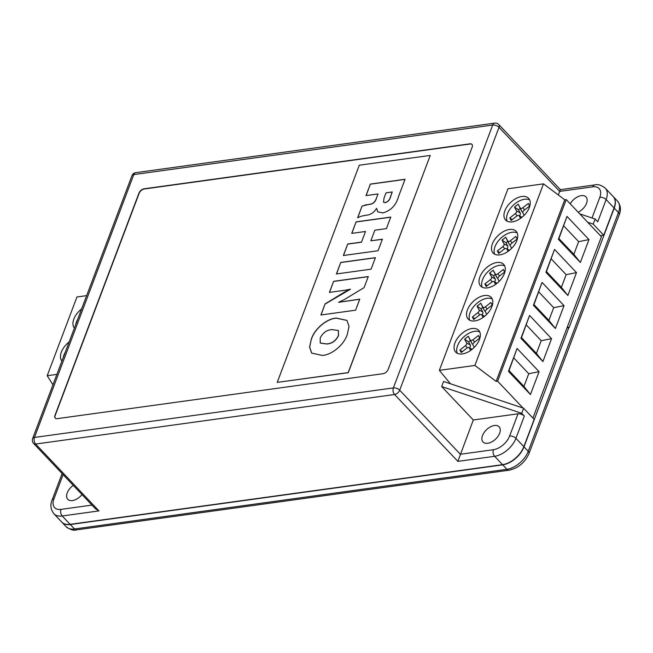 <?xml version="1.0" encoding="UTF-8"?>
<svg xmlns="http://www.w3.org/2000/svg" width="653" height="653" viewBox="0 0 653 653"><rect width="100%" height="100%" fill="white"/><g stroke="black" fill="none" stroke-linecap="round" stroke-linejoin="round"><path stroke-width="0.98" d="M479.441 339.544A15.827 9.322 -43.4 0 0 478.682 330.353A15.827 9.322 -43.4 0 0 466.299 330.467A15.827 9.322 -43.4 0 0 454.945 342.923A15.827 9.322 -43.4 0 0 455.704 352.106A15.827 9.322 -43.4 0 0 468.079 351.991A15.827 9.322 -43.4 0 0 479.441 339.544M479.759 331.977A15.827 9.322 -43.4 0 0 457.582 345.706A15.827 9.322 -43.4 0 0 457.263 353.273M491.921 306.526A15.827 9.322 -43.4 0 0 491.162 297.335A15.827 9.322 -43.4 0 0 478.78 297.45A15.827 9.322 -43.4 0 0 467.417 309.906A15.827 9.322 -43.4 0 0 468.177 319.088A15.827 9.322 -43.4 0 0 480.559 318.974A15.827 9.322 -43.4 0 0 491.921 306.526M492.231 298.96A15.827 9.322 -43.4 0 0 470.054 312.689A15.827 9.322 -43.4 0 0 469.744 320.256M504.394 273.509A15.827 9.322 -43.4 0 0 503.634 264.318A15.827 9.322 -43.4 0 0 491.252 264.432A15.827 9.322 -43.4 0 0 479.898 276.888A15.827 9.322 -43.4 0 0 480.649 286.071A15.827 9.322 -43.4 0 0 493.031 285.957A15.827 9.322 -43.4 0 0 504.394 273.509M504.704 265.942A15.827 9.322 -43.4 0 0 482.534 279.672A15.827 9.322 -43.4 0 0 482.216 287.238M516.874 240.492A15.827 9.322 -43.4 0 0 516.115 231.301A15.827 9.322 -43.4 0 0 503.732 231.415A15.827 9.322 -43.4 0 0 492.37 243.871A15.827 9.322 -43.4 0 0 493.129 253.062A15.827 9.322 -43.4 0 0 505.512 252.94A15.827 9.322 -43.4 0 0 516.874 240.492M517.184 232.925A15.827 9.322 -43.4 0 0 495.007 246.654A15.827 9.322 -43.4 0 0 494.696 254.221M529.346 207.474A15.827 9.322 -43.4 0 0 528.587 198.283A15.827 9.322 -43.4 0 0 516.205 198.398A15.827 9.322 -43.4 0 0 504.842 210.854A15.827 9.322 -43.4 0 0 505.602 220.045A15.827 9.322 -43.4 0 0 517.984 219.922A15.827 9.322 -43.4 0 0 529.346 207.474M529.656 199.916A15.827 9.322 -43.4 0 0 507.487 213.637A15.827 9.322 -43.4 0 0 507.169 221.204M73.267 485.35A11.077 6.522 -43.4 0 0 67.235 492.868A11.077 6.522 -43.4 0 0 67.765 499.3A11.077 6.522 -43.4 0 0 82 494.582M499.659 433.2A11.077 6.522 -43.4 0 0 499.129 426.768A11.077 6.522 -43.4 0 0 490.46 426.85A11.077 6.522 -43.4 0 0 482.51 435.567A11.077 6.522 -43.4 0 0 483.04 441.999A11.077 6.522 -43.4 0 0 491.709 441.918A11.077 6.522 -43.4 0 0 499.659 433.2M578.215 212.241A11.077 6.522 -43.4 0 0 586.516 203.352A11.077 6.522 -43.4 0 0 585.986 196.92A11.077 6.522 -43.4 0 0 570.249 203.834M345.674 290.152L329.43 292.397L333.61 281.329L368.292 276.546L364.113 287.606L344.294 299.605L338.572 302.339L359.762 299.131L355.583 310.191L320.901 314.983L325.08 303.914L344.784 291.932L350.53 289.181L345.674 290.152M365.509 231.489L351.722 233.39L356.081 221.873L390.763 217.082L386.405 228.607L374.846 230.207L370.839 240.802L382.405 239.21L378.046 250.736L343.364 255.519L347.723 243.993L361.501 242.092L365.509 231.489L361.501 242.092M277.231 382.389L348.196 372.594L430.254 155.422L359.289 165.217L277.231 382.389L348.286 372.683L430.254 155.422M378.014 193.941L366.007 195.598L370.365 184.073L405.048 179.289L398.526 196.545C396.2 205.099 391.008 210.56 382.944 212.919L377.785 211.841L376.585 208.364C374.006 212.503 370.675 214.772 366.602 215.172L361.68 216.061L357.648 217.718L362.048 206.079L369.467 204.299C372.683 203.965 374.928 202.128 376.185 198.781L378.014 193.941L376.185 198.781M371.084 269.175L336.401 273.958L340.752 262.433L375.434 257.649L371.084 269.175M322.264 355.428L311.693 353.118L309.579 347.151L311.301 339.266C314.338 329.014 326.704 318.558 336.368 318.084L346.939 320.394L349.045 326.386L347.314 334.295C344.286 344.539 331.912 354.963 322.264 355.428M613.191 196.545A19.778 11.648 136.6 0 1 613.281 196.635A19.778 11.648 136.6 0 1 614.228 208.119L569.171 327.365L567.065 327.684L601.421 236.761L566.233 199.589L564.747 199.794L543.492 183.852L507.969 188.758L439.355 370.349L450.431 383.768M569 327.177L567.155 327.431M568.902 327.431L524.016 446.864A19.778 11.648 136.6 0 1 502.704 464.846L70.287 524.522A19.778 11.648 136.6 0 1 61.921 522.245A19.778 11.648 136.6 0 1 61.831 522.147M587.692 222.257L593.185 224.093L603.739 235.235L614.057 207.94A19.778 11.648 -43.4 0 0 613.102 196.455L605.192 188.097A19.778 11.648 136.6 0 1 606.139 199.581L614.057 207.94M592.018 217.98L599.829 197.296A4.751 2.441 -159.3 0 1 606.139 199.581L597.748 221.8L595.103 219.016L579.766 213.89M593.185 224.093L595.103 219.016M472.021 144.476A4.751 2.792 -43.4 0 0 470.103 144.019L144.256 188.986A4.751 2.792 -43.4 0 0 139.146 193.304L55.17 415.537A4.751 2.792 -43.4 0 0 55.309 418.198M521.69 413.308L523.608 408.231L443.575 381.474L441.657 386.552L473.303 419.985L518.017 413.814A4.751 2.441 20.7 0 1 524.326 416.092L521.69 413.308L441.657 386.552M558.323 194.978L559.678 191.402C560.478 189.321 560.609 189.141 560.078 190.888M524.326 416.092L515.927 438.318A19.778 11.648 136.6 0 1 494.623 456.3L457.867 461.377L394.575 394.51L35.654 444.04A4.751 2.963 82.1 0 1 34.454 437.445L393.375 387.915L492.705 125.041L133.783 174.58L34.454 437.445A4.751 2.441 -159.3 0 0 32.65 438.547A4.751 4.751 0 0 0 33.646 443.493L95.265 508.589L98.946 510.907L62.198 515.976A19.778 11.648 136.6 0 1 53.832 513.699L61.741 522.057A19.778 11.648 -43.4 0 0 70.108 524.335L502.532 464.658A19.778 11.648 -43.4 0 0 523.845 446.676L534.162 419.373L523.608 408.231M472.168 147.137A4.751 2.792 -43.4 0 0 471.939 144.378A4.751 2.792 -43.4 0 0 469.931 143.84L144.084 188.799A4.751 2.792 -43.4 0 0 138.967 193.117L54.991 415.349A4.751 2.792 -43.4 0 0 55.219 418.108A4.751 2.792 -43.4 0 0 57.227 418.655L383.074 373.687A4.751 2.792 -43.4 0 0 388.192 369.369L472.168 147.137M457.867 461.377L473.303 419.985M135.767 172.661A4.751 4.751 0 0 0 131.979 175.681A4.751 2.441 20.7 0 1 133.783 174.58A4.751 2.963 82.1 0 1 135.767 172.661L494.696 123.131A4.751 2.963 82.1 0 0 492.705 125.041A4.751 2.441 -159.3 0 1 499.014 127.327A4.751 2.792 -43.4 0 0 498.794 124.568L560.405 189.664L594.736 184.921A4.751 2.963 82.1 0 0 592.753 186.84L559.678 191.402L499.014 127.327L399.693 390.192L460.349 454.268L493.423 449.705A15.035 8.856 -43.4 0 0 509.618 436.041L518.017 413.814M603.739 235.235L600.409 235.7M517.094 348.457L508.458 371.32L530.44 394.534L539.076 371.679L517.094 348.457L508.997 370.626L523.943 386.421L528.742 373.72L513.797 357.934M529.575 315.448L520.939 338.303L542.912 361.517L551.548 338.662L529.575 315.448L521.469 337.617L536.415 353.404L541.215 340.703L526.269 324.916M542.047 282.431L533.411 305.286L555.393 328.5L564.029 305.645L542.047 282.431L533.95 304.6L548.895 320.386L553.695 307.685L538.749 291.899M554.528 249.413L545.892 272.268L567.865 295.483L576.501 272.627L554.528 249.413L546.422 271.583L561.368 287.369L566.167 274.668L551.222 258.882M567 216.396L558.364 239.251L580.346 262.465L588.982 239.61L567 216.396L558.903 238.565L573.848 254.352L578.64 241.651L563.702 225.865M523.029 408.035L497.619 381.181L566.233 199.589M532.913 418.059L567.065 327.684M497.619 381.181L496.133 381.385L564.747 199.794M496.133 381.385L474.878 365.451L543.492 183.852M474.878 365.451L439.355 370.349M569.073 327.618L566.975 327.904M366.137 195.582L370.365 184.073M370.447 184.17L405.007 179.395M377.834 211.882L376.585 208.364M357.779 217.702L362.048 206.079M362.137 206.168L365.99 204.773M366.08 204.871L369.549 204.389C372.773 204.054 375.01 202.218 376.275 198.871M383.556 202.267L385.368 202.642C388.086 201.785 389.792 199.891 390.486 196.961L392.241 191.974L386.021 192.839L384.062 198.014L383.507 202.218L385.278 202.552C388.004 201.695 389.71 199.802 390.396 196.871L392.241 191.974M351.853 233.374L356.081 221.873M356.171 221.963L390.723 217.196M382.364 239.325L370.839 240.802M343.494 255.503L347.723 243.993M347.804 244.091L361.591 242.19M336.532 273.942L340.752 262.433M340.842 262.522L375.393 257.755M329.561 292.373L333.61 281.329M333.699 281.427L368.251 276.66M359.721 299.245L338.572 302.339M321.023 314.966L325.08 303.914M325.161 304.012L350.53 289.181M311.734 353.167L309.669 347.208L311.301 339.266M311.391 339.356C314.428 329.104 326.794 318.648 336.458 318.182L336.368 318.084M336.458 318.182L346.988 320.443M320.264 343.078L326.688 343.992C331.936 343.715 335.871 340.931 338.507 335.626L338.409 330.532M338.417 335.536L338.368 330.483L332.002 329.61C326.745 329.92 322.811 332.736 320.19 338.05L320.223 343.029L326.606 343.902C331.846 343.625 335.781 340.833 338.417 335.536L338.507 335.626M524.155 215.294L522.939 213.025A2.375 1.396 136.6 0 1 522.914 212.976A2.375 1.396 136.6 0 1 524.114 210.315L529.681 205.964L528.334 203.442L522.767 207.793A2.375 1.396 136.6 0 1 520.237 207.981L518.213 204.193L514.507 207.091L516.531 210.878A2.375 1.396 136.6 0 1 515.348 213.588L509.789 217.939L511.136 220.461L516.703 216.11A2.375 1.396 136.6 0 1 518.874 215.572A2.375 1.396 136.6 0 1 519.225 215.923L520.531 218.363M529.567 206.054L528.334 203.442M512.246 219.588L509.789 217.939M522.841 212.225A3.649 2.147 136.6 0 1 521.878 211.539L520.221 208.429L518.498 209.776L520.163 212.886A3.649 2.147 136.6 0 1 519.478 215.89M518.498 209.776L514.507 207.091M520.221 208.429L518.213 204.193M578.64 241.651L588.982 239.61M573.848 254.352L580.346 262.465M558.903 238.565L558.364 239.251M511.674 248.311L510.458 246.042A2.375 1.396 136.6 0 1 510.442 245.993A2.375 1.396 136.6 0 1 511.642 243.332L517.2 238.982L515.854 236.459L510.295 240.802A2.375 1.396 136.6 0 1 507.765 240.998L505.74 237.21L502.026 240.108L504.051 243.896A2.375 1.396 136.6 0 1 502.875 246.605L497.308 250.956L498.663 253.478L504.222 249.128A2.375 1.396 136.6 0 1 506.401 248.589A2.375 1.396 136.6 0 1 506.752 248.94L508.058 251.381M517.086 239.071L515.854 236.459M499.774 252.605L497.308 250.956M510.368 245.242A3.649 2.147 136.6 0 1 509.405 244.557L507.74 241.447L506.018 242.794L507.683 245.903A3.649 2.147 136.6 0 1 507.006 248.907M506.018 242.794L502.026 240.108M507.74 241.447L505.74 237.21M499.202 281.329L497.986 279.06A2.375 1.396 136.6 0 1 497.961 279.011A2.375 1.396 136.6 0 1 499.161 276.35L504.728 271.999L503.381 269.477L497.815 273.819A2.375 1.396 136.6 0 1 495.284 274.015L493.26 270.228L489.554 273.125L491.578 276.913A2.375 1.396 136.6 0 1 490.395 279.623L484.836 283.973L486.183 286.496L491.75 282.145A2.375 1.396 136.6 0 1 493.929 281.606A2.375 1.396 136.6 0 1 494.28 281.957L495.578 284.398M504.614 272.089L503.381 269.477M487.293 285.622L484.836 283.973M497.888 278.26A3.649 2.147 136.6 0 1 496.933 277.574L495.268 274.464L493.546 275.811L495.211 278.921A3.649 2.147 136.6 0 1 494.525 281.925M493.546 275.811L489.554 273.125M495.268 274.464L493.26 270.228M486.722 314.346L485.505 312.077A2.375 1.396 136.6 0 1 485.489 312.028A2.375 1.396 136.6 0 1 486.689 309.359L492.256 305.016L490.901 302.494L485.342 306.837A2.375 1.396 136.6 0 1 482.812 307.024L480.788 303.245L477.074 306.143L479.098 309.93A2.375 1.396 136.6 0 1 477.923 312.64L472.356 316.991L473.711 319.513L479.269 315.162A2.375 1.396 136.6 0 1 481.449 314.624A2.375 1.396 136.6 0 1 481.8 314.975L483.106 317.415M492.142 305.106L490.901 302.494M474.821 318.64L472.356 316.991M485.416 311.277A3.649 2.147 136.6 0 1 484.453 310.591L482.787 307.481L481.065 308.828L482.73 311.938A3.649 2.147 136.6 0 1 482.053 314.942M481.065 308.828L477.074 306.143M482.787 307.481L480.788 303.245M474.249 347.363L473.033 345.094A2.375 1.396 136.6 0 1 473.009 345.045A2.375 1.396 136.6 0 1 474.217 342.376L479.775 338.034L478.429 335.511L472.862 339.854A2.375 1.396 136.6 0 1 470.331 340.042L468.307 336.262L464.601 339.16L466.626 342.947A2.375 1.396 136.6 0 1 465.442 345.657L459.883 350.008L461.23 352.53L466.797 348.18A2.375 1.396 136.6 0 1 468.976 347.641A2.375 1.396 136.6 0 1 469.327 347.992L470.625 350.424M479.661 338.123L478.429 335.511M462.34 351.657L459.883 350.008M472.943 344.294A3.649 2.147 136.6 0 1 471.98 343.609L470.315 340.499L468.593 341.846L470.258 344.955A3.649 2.147 136.6 0 1 469.58 347.959M468.593 341.846L464.601 339.16M470.315 340.499L468.307 336.262M566.167 274.668L576.501 272.627M561.368 287.369L567.865 295.483M546.422 271.583L545.892 272.268M553.695 307.685L564.029 305.645M548.895 320.386L555.393 328.5M533.95 304.6L533.411 305.286M541.215 340.703L551.548 338.662M536.415 353.404L542.912 361.517M521.469 337.617L520.939 338.303M528.742 373.72L539.076 371.679M523.943 386.421L530.44 394.534M508.997 370.626L508.458 371.32M69.145 341.968A15.827 9.322 -43.4 0 0 61.358 352.098A15.827 9.322 -43.4 0 0 61.929 361.076M65.316 352.106A15.827 9.322 -43.4 0 0 63.994 354.881A15.827 9.322 -43.4 0 0 63.243 357.583M81.625 308.951A15.827 9.322 -43.4 0 0 73.83 319.08A15.827 9.322 -43.4 0 0 74.401 328.059M77.789 319.088A15.827 9.322 -43.4 0 0 76.466 321.864A15.827 9.322 -43.4 0 0 75.724 324.565M86.645 295.646L76.956 296.984L47.204 375.72L52.966 384.788M56.901 374.381L47.204 375.72M70.287 524.522L74.507 528.979L506.924 469.303A19.778 11.648 -43.4 0 0 528.236 451.321L618.448 212.584A19.778 11.648 -43.4 0 0 617.501 201.1L613.281 196.635M61.921 522.245L66.141 526.702A19.778 11.648 -43.4 0 0 74.507 528.979A4.751 2.963 -97.9 0 0 76.589 529.869L509.014 470.201A4.751 2.963 -97.9 0 1 506.924 469.303L502.704 464.846M524.016 446.864L528.236 451.321A4.751 2.441 20.7 0 1 529.003 453.5L619.215 214.764C621.281 209.94 620.709 205.385 617.501 201.1M614.228 208.119L618.448 212.584A4.751 2.441 20.7 0 1 619.215 214.764M599.829 197.296A15.035 8.856 -43.4 0 0 592.753 186.84M63.104 474.617L53.921 498.925A15.035 8.856 -43.4 0 0 60.998 509.381A4.751 2.963 -97.9 0 0 62.198 515.976L70.108 524.335M493.423 449.705A4.751 2.963 -97.9 0 0 494.623 456.3L502.532 464.658M33.646 443.493A4.751 2.792 -43.4 0 0 35.654 444.04L98.946 510.907M509.618 436.041A4.751 2.441 -159.3 0 1 515.927 438.318L523.845 446.676M60.998 509.381L91.967 505.104M394.575 394.51A4.751 2.792 -43.4 0 0 399.693 390.192A4.751 2.441 20.7 0 0 393.375 387.915A4.751 2.963 82.1 0 0 394.575 394.51M53.832 513.699C50.624 509.405 50.052 504.851 52.118 500.035A4.751 2.441 20.7 0 1 53.921 498.925M521.853 217.376L519.225 215.923M517.233 215.759L515.348 213.588M520.163 212.886L516.531 210.878M521.878 211.539L520.237 207.981M524.612 209.923L522.767 207.793M509.373 250.393L506.752 248.94M504.761 248.777L502.875 246.605M507.683 245.903L504.051 243.896M509.405 244.557L507.765 240.998M512.14 242.94L510.295 240.802M496.9 283.402L494.28 281.957M492.28 281.794L490.395 279.623M495.211 278.921L491.578 276.913M496.933 277.574L495.284 274.015M499.659 275.958L497.815 273.819M484.42 316.419L481.8 314.975M479.808 314.811L477.923 312.64M482.73 311.938L479.098 309.93M484.453 310.591L482.812 307.024M487.187 308.975L485.342 306.837M471.948 349.437L469.327 347.992M467.328 347.829L465.442 345.657M470.258 344.955L466.626 342.947M471.98 343.609L470.331 340.042M474.715 341.992L472.862 339.854M131.979 175.681L32.65 438.547M498.794 124.568A4.751 4.751 0 0 0 494.696 123.131M594.736 184.921C597.593 183.999 601.078 185.052 605.192 188.097M509.014 470.201C518.229 468.168 524.89 462.602 529.003 453.5M76.589 529.869C73.74 530.799 70.255 529.746 66.141 526.702M52.118 500.035L62.117 473.572M518.874 215.572L522.016 217.237M506.401 248.589L509.544 250.254M493.929 281.606L497.064 283.271M481.449 314.624L484.591 316.289M468.976 347.641L472.111 349.306"/></g></svg>
